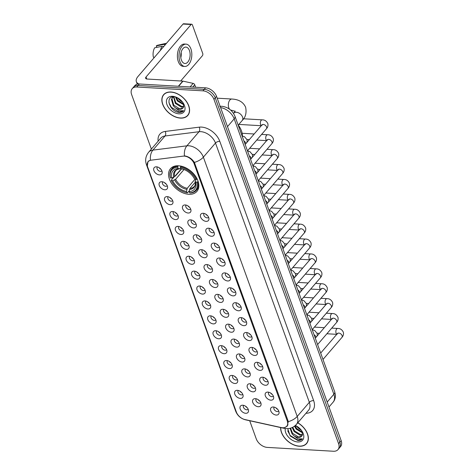 <?xml version="1.0" encoding="UTF-8"?>
<svg xmlns="http://www.w3.org/2000/svg" width="475" height="475" viewBox="0 0 475 475"><rect width="100%" height="100%" fill="white"/><g stroke="black" fill="none" stroke-linecap="round" stroke-linejoin="round"><path stroke-width="0.71" d="M178.535 165.781A17.415 11.424 -139.3 0 0 170.483 168.69A17.415 11.424 -139.3 0 0 172.116 184.217A17.415 11.424 -139.3 0 0 188.854 194.293A17.415 11.424 -139.3 0 0 196.905 191.383A17.415 11.424 -139.3 0 0 195.267 175.857A17.415 11.424 -139.3 0 0 178.535 165.781M164.783 189.786A4.928 3.236 40.7 0 1 159.416 185.844A4.928 3.236 40.7 0 1 161.233 181.729A4.928 3.236 40.7 0 1 161.862 181.717A4.928 3.236 40.7 0 1 167.61 187.209A4.928 3.236 40.7 0 1 164.783 189.786M162.771 181.866A2.957 1.942 -139.3 0 0 162.693 181.943A2.957 1.942 -139.3 0 0 162.973 184.579A2.957 1.942 -139.3 0 0 165.817 186.289A2.957 1.942 -139.3 0 0 167.182 185.796A2.957 1.942 -139.3 0 0 167.248 185.713M170.175 204.683A4.928 3.236 40.7 0 1 164.813 200.741A4.928 3.236 40.7 0 1 166.624 196.632A4.928 3.236 40.7 0 1 167.253 196.614A4.928 3.236 40.7 0 1 173.007 202.112A4.928 3.236 40.7 0 1 170.175 204.683M168.162 196.763A2.957 1.942 -139.3 0 0 168.091 196.846A2.957 1.942 -139.3 0 0 168.364 199.482A2.957 1.942 -139.3 0 0 171.208 201.192A2.957 1.942 -139.3 0 0 172.573 200.699A2.957 1.942 -139.3 0 0 172.645 200.61M175.572 219.587A4.928 3.236 40.7 0 1 170.204 215.644A4.928 3.236 40.7 0 1 172.021 211.529A4.928 3.236 40.7 0 1 172.651 211.518A4.928 3.236 40.7 0 1 178.398 217.016A4.928 3.236 40.7 0 1 175.572 219.587M173.559 211.666A2.957 1.942 -139.3 0 0 173.482 211.743A2.957 1.942 -139.3 0 0 173.761 214.379A2.957 1.942 -139.3 0 0 176.605 216.089A2.957 1.942 -139.3 0 0 177.971 215.597A2.957 1.942 -139.3 0 0 178.036 215.513M180.963 234.484A4.928 3.236 40.7 0 1 175.602 230.541A4.928 3.236 40.7 0 1 177.412 226.433A4.928 3.236 40.7 0 1 178.042 226.421A4.928 3.236 40.7 0 1 183.795 231.913A4.928 3.236 40.7 0 1 180.963 234.484M178.95 226.563A2.957 1.942 -139.3 0 0 178.879 226.646A2.957 1.942 -139.3 0 0 179.152 229.283A2.957 1.942 -139.3 0 0 181.996 230.993A2.957 1.942 -139.3 0 0 183.362 230.5A2.957 1.942 -139.3 0 0 183.433 230.411M186.36 249.387A4.928 3.236 40.7 0 1 180.993 245.444A4.928 3.236 40.7 0 1 182.81 241.336A4.928 3.236 40.7 0 1 183.439 241.318A4.928 3.236 40.7 0 1 189.187 246.816A4.928 3.236 40.7 0 1 186.36 249.387M184.348 241.466A2.957 1.942 -139.3 0 0 184.27 241.543A2.957 1.942 -139.3 0 0 184.549 244.18A2.957 1.942 -139.3 0 0 187.388 245.89A2.957 1.942 -139.3 0 0 188.759 245.397A2.957 1.942 -139.3 0 0 188.824 245.314M191.752 264.29A4.928 3.236 40.7 0 1 186.39 260.348A4.928 3.236 40.7 0 1 188.201 256.233A4.928 3.236 40.7 0 1 188.83 256.221A4.928 3.236 40.7 0 1 194.578 261.713A4.928 3.236 40.7 0 1 191.752 264.29M189.739 256.363A2.957 1.942 -139.3 0 0 189.662 256.447A2.957 1.942 -139.3 0 0 189.941 259.083A2.957 1.942 -139.3 0 0 192.785 260.793A2.957 1.942 -139.3 0 0 194.15 260.3A2.957 1.942 -139.3 0 0 194.216 260.211M197.149 279.187A4.928 3.236 40.7 0 1 191.781 275.245A4.928 3.236 40.7 0 1 193.592 271.136A4.928 3.236 40.7 0 1 194.227 271.118A4.928 3.236 40.7 0 1 199.975 276.616A4.928 3.236 40.7 0 1 197.149 279.187M195.13 271.267A2.957 1.942 -139.3 0 0 195.059 271.344A2.957 1.942 -139.3 0 0 195.338 273.98A2.957 1.942 -139.3 0 0 198.176 275.69A2.957 1.942 -139.3 0 0 199.547 275.197A2.957 1.942 -139.3 0 0 199.613 275.114M202.54 294.09A4.928 3.236 40.7 0 1 197.172 290.148A4.928 3.236 40.7 0 1 198.989 286.033A4.928 3.236 40.7 0 1 199.619 286.021A4.928 3.236 40.7 0 1 205.366 291.513A4.928 3.236 40.7 0 1 202.54 294.09M200.527 286.164A2.957 1.942 -139.3 0 0 200.45 286.247A2.957 1.942 -139.3 0 0 200.729 288.883A2.957 1.942 -139.3 0 0 203.573 290.593A2.957 1.942 -139.3 0 0 204.939 290.1A2.957 1.942 -139.3 0 0 205.004 290.011M207.931 308.988A4.928 3.236 40.7 0 1 202.57 305.045A4.928 3.236 40.7 0 1 204.381 300.936A4.928 3.236 40.7 0 1 205.01 300.918A4.928 3.236 40.7 0 1 210.763 306.417A4.928 3.236 40.7 0 1 207.931 308.988M205.918 301.067A2.957 1.942 -139.3 0 0 205.847 301.144A2.957 1.942 -139.3 0 0 206.126 303.78A2.957 1.942 -139.3 0 0 208.964 305.496A2.957 1.942 -139.3 0 0 210.33 304.997A2.957 1.942 -139.3 0 0 210.401 304.914M213.328 323.891A4.928 3.236 40.7 0 1 207.961 319.948A4.928 3.236 40.7 0 1 209.778 315.833A4.928 3.236 40.7 0 1 210.407 315.822A4.928 3.236 40.7 0 1 216.155 321.314A4.928 3.236 40.7 0 1 213.328 323.891M211.316 315.964A2.957 1.942 -139.3 0 0 211.238 316.047A2.957 1.942 -139.3 0 0 211.518 318.683A2.957 1.942 -139.3 0 0 214.362 320.393A2.957 1.942 -139.3 0 0 215.727 319.901A2.957 1.942 -139.3 0 0 215.792 319.812M218.72 338.788A4.928 3.236 40.7 0 1 213.358 334.845A4.928 3.236 40.7 0 1 215.169 330.737A4.928 3.236 40.7 0 1 215.798 330.719A4.928 3.236 40.7 0 1 221.552 336.217A4.928 3.236 40.7 0 1 218.72 338.788M216.707 330.867A2.957 1.942 -139.3 0 0 216.636 330.944A2.957 1.942 -139.3 0 0 216.909 333.581A2.957 1.942 -139.3 0 0 219.753 335.297A2.957 1.942 -139.3 0 0 221.118 334.798A2.957 1.942 -139.3 0 0 221.19 334.715M224.117 353.691A4.928 3.236 40.7 0 1 218.749 349.748A4.928 3.236 40.7 0 1 220.566 345.634A4.928 3.236 40.7 0 1 221.196 345.622A4.928 3.236 40.7 0 1 226.943 351.114A4.928 3.236 40.7 0 1 224.117 353.691M222.104 345.764A2.957 1.942 -139.3 0 0 222.027 345.848A2.957 1.942 -139.3 0 0 222.306 348.484A2.957 1.942 -139.3 0 0 225.144 350.194A2.957 1.942 -139.3 0 0 226.516 349.701A2.957 1.942 -139.3 0 0 226.581 349.618M229.508 368.588A4.928 3.236 40.7 0 1 224.147 364.646A4.928 3.236 40.7 0 1 225.958 360.537A4.928 3.236 40.7 0 1 226.587 360.519A4.928 3.236 40.7 0 1 232.34 366.017A4.928 3.236 40.7 0 1 229.508 368.588M227.495 360.668A2.957 1.942 -139.3 0 0 227.424 360.745A2.957 1.942 -139.3 0 0 227.697 363.387A2.957 1.942 -139.3 0 0 230.541 365.097A2.957 1.942 -139.3 0 0 231.907 364.604A2.957 1.942 -139.3 0 0 231.978 364.515M234.905 383.491A4.928 3.236 40.7 0 1 229.538 379.549A4.928 3.236 40.7 0 1 231.349 375.434A4.928 3.236 40.7 0 1 231.984 375.422A4.928 3.236 40.7 0 1 237.732 380.914A4.928 3.236 40.7 0 1 234.905 383.491M232.893 375.571A2.957 1.942 -139.3 0 0 232.815 375.648A2.957 1.942 -139.3 0 0 233.094 378.284A2.957 1.942 -139.3 0 0 235.933 379.994A2.957 1.942 -139.3 0 0 237.304 379.501A2.957 1.942 -139.3 0 0 237.369 379.418M240.297 398.388A4.928 3.236 40.7 0 1 234.929 394.446A4.928 3.236 40.7 0 1 236.746 390.337A4.928 3.236 40.7 0 1 237.375 390.319A4.928 3.236 40.7 0 1 243.123 395.817A4.928 3.236 40.7 0 1 240.297 398.388M238.284 390.468A2.957 1.942 -139.3 0 0 238.207 390.545A2.957 1.942 -139.3 0 0 238.486 393.187A2.957 1.942 -139.3 0 0 241.33 394.897A2.957 1.942 -139.3 0 0 242.695 394.404A2.957 1.942 -139.3 0 0 242.761 394.315M245.688 413.292A4.928 3.236 40.7 0 1 240.326 409.349A4.928 3.236 40.7 0 1 242.137 405.234A4.928 3.236 40.7 0 1 242.773 405.223A4.928 3.236 40.7 0 1 248.52 410.715A4.928 3.236 40.7 0 1 245.688 413.292M243.675 405.371A2.957 1.942 -139.3 0 0 243.604 405.448A2.957 1.942 -139.3 0 0 243.883 408.084A2.957 1.942 -139.3 0 0 246.721 409.794A2.957 1.942 -139.3 0 0 248.087 409.302A2.957 1.942 -139.3 0 0 248.158 409.218M159.386 174.883A4.928 3.236 40.7 0 1 154.025 170.941A4.928 3.236 40.7 0 1 155.836 166.832A4.928 3.236 40.7 0 1 156.471 166.814A4.928 3.236 40.7 0 1 162.218 172.312A4.928 3.236 40.7 0 1 159.386 174.883M157.373 166.963A2.957 1.942 -139.3 0 0 157.302 167.04A2.957 1.942 -139.3 0 0 157.581 169.682A2.957 1.942 -139.3 0 0 160.419 171.392A2.957 1.942 -139.3 0 0 161.785 170.899A2.957 1.942 -139.3 0 0 161.856 170.81M188.153 213.026A4.928 3.236 40.7 0 1 182.792 209.083A4.928 3.236 40.7 0 1 184.603 204.968A4.928 3.236 40.7 0 1 185.232 204.957A4.928 3.236 40.7 0 1 190.986 210.449A4.928 3.236 40.7 0 1 188.153 213.026M186.141 205.105A2.957 1.942 -139.3 0 0 186.069 205.182A2.957 1.942 -139.3 0 0 186.342 207.818A2.957 1.942 -139.3 0 0 189.187 209.528A2.957 1.942 -139.3 0 0 190.552 209.036A2.957 1.942 -139.3 0 0 190.623 208.953M193.551 227.923A4.928 3.236 40.7 0 1 188.183 223.98A4.928 3.236 40.7 0 1 189.994 219.872A4.928 3.236 40.7 0 1 190.629 219.854A4.928 3.236 40.7 0 1 196.377 225.352A4.928 3.236 40.7 0 1 193.551 227.923M191.538 220.002A2.957 1.942 -139.3 0 0 191.461 220.085A2.957 1.942 -139.3 0 0 191.74 222.722A2.957 1.942 -139.3 0 0 194.578 224.432A2.957 1.942 -139.3 0 0 195.949 223.939A2.957 1.942 -139.3 0 0 196.015 223.85M198.942 242.826A4.928 3.236 40.7 0 1 193.574 238.883A4.928 3.236 40.7 0 1 195.391 234.775A4.928 3.236 40.7 0 1 196.021 234.757A4.928 3.236 40.7 0 1 201.768 240.255A4.928 3.236 40.7 0 1 198.942 242.826M196.929 234.905A2.957 1.942 -139.3 0 0 196.852 234.982A2.957 1.942 -139.3 0 0 197.131 237.619A2.957 1.942 -139.3 0 0 199.975 239.329A2.957 1.942 -139.3 0 0 201.341 238.836A2.957 1.942 -139.3 0 0 201.406 238.753M204.333 257.729A4.928 3.236 40.7 0 1 198.972 253.781A4.928 3.236 40.7 0 1 200.783 249.672A4.928 3.236 40.7 0 1 201.418 249.66A4.928 3.236 40.7 0 1 207.165 255.152A4.928 3.236 40.7 0 1 204.333 257.729M202.32 249.803A2.957 1.942 -139.3 0 0 202.249 249.886A2.957 1.942 -139.3 0 0 202.528 252.522A2.957 1.942 -139.3 0 0 205.366 254.232A2.957 1.942 -139.3 0 0 206.732 253.739A2.957 1.942 -139.3 0 0 206.803 253.65M209.73 272.626A4.928 3.236 40.7 0 1 204.363 268.684A4.928 3.236 40.7 0 1 206.18 264.575A4.928 3.236 40.7 0 1 206.809 264.557A4.928 3.236 40.7 0 1 212.557 270.055A4.928 3.236 40.7 0 1 209.73 272.626M207.717 264.706A2.957 1.942 -139.3 0 0 207.64 264.783A2.957 1.942 -139.3 0 0 207.919 267.419A2.957 1.942 -139.3 0 0 210.763 269.129A2.957 1.942 -139.3 0 0 212.129 268.636A2.957 1.942 -139.3 0 0 212.194 268.553M215.122 287.529A4.928 3.236 40.7 0 1 209.76 283.587A4.928 3.236 40.7 0 1 211.571 279.472A4.928 3.236 40.7 0 1 212.2 279.46A4.928 3.236 40.7 0 1 217.954 284.952A4.928 3.236 40.7 0 1 215.122 287.529M213.109 279.603A2.957 1.942 -139.3 0 0 213.037 279.686A2.957 1.942 -139.3 0 0 213.317 282.322A2.957 1.942 -139.3 0 0 216.155 284.032A2.957 1.942 -139.3 0 0 217.52 283.539A2.957 1.942 -139.3 0 0 217.592 283.45M220.519 302.427A4.928 3.236 40.7 0 1 215.151 298.484A4.928 3.236 40.7 0 1 216.968 294.375A4.928 3.236 40.7 0 1 217.598 294.358A4.928 3.236 40.7 0 1 223.345 299.856A4.928 3.236 40.7 0 1 220.519 302.427M218.506 294.506A2.957 1.942 -139.3 0 0 218.429 294.583A2.957 1.942 -139.3 0 0 218.708 297.219A2.957 1.942 -139.3 0 0 221.552 298.929A2.957 1.942 -139.3 0 0 222.917 298.437A2.957 1.942 -139.3 0 0 222.983 298.353M225.91 317.33A4.928 3.236 40.7 0 1 220.548 313.387A4.928 3.236 40.7 0 1 222.359 309.272A4.928 3.236 40.7 0 1 222.989 309.261A4.928 3.236 40.7 0 1 228.742 314.753A4.928 3.236 40.7 0 1 225.91 317.33M223.897 309.403A2.957 1.942 -139.3 0 0 223.826 309.486A2.957 1.942 -139.3 0 0 224.099 312.122A2.957 1.942 -139.3 0 0 226.943 313.832A2.957 1.942 -139.3 0 0 228.309 313.34A2.957 1.942 -139.3 0 0 228.38 313.251M231.307 332.227A4.928 3.236 40.7 0 1 225.94 328.284A4.928 3.236 40.7 0 1 227.757 324.176A4.928 3.236 40.7 0 1 228.386 324.158A4.928 3.236 40.7 0 1 234.133 329.656A4.928 3.236 40.7 0 1 231.307 332.227M229.294 324.306A2.957 1.942 -139.3 0 0 229.217 324.383A2.957 1.942 -139.3 0 0 229.496 327.02A2.957 1.942 -139.3 0 0 232.334 328.736A2.957 1.942 -139.3 0 0 233.706 328.237A2.957 1.942 -139.3 0 0 233.771 328.154M236.698 347.13A4.928 3.236 40.7 0 1 231.337 343.188A4.928 3.236 40.7 0 1 233.148 339.073A4.928 3.236 40.7 0 1 233.777 339.061A4.928 3.236 40.7 0 1 239.525 344.553A4.928 3.236 40.7 0 1 236.698 347.13M234.686 339.203A2.957 1.942 -139.3 0 0 234.608 339.287A2.957 1.942 -139.3 0 0 234.888 341.923A2.957 1.942 -139.3 0 0 237.732 343.633A2.957 1.942 -139.3 0 0 239.097 343.14A2.957 1.942 -139.3 0 0 239.168 343.051M242.096 362.027A4.928 3.236 40.7 0 1 236.728 358.085A4.928 3.236 40.7 0 1 238.539 353.976A4.928 3.236 40.7 0 1 239.174 353.958A4.928 3.236 40.7 0 1 244.922 359.456A4.928 3.236 40.7 0 1 242.096 362.027M240.083 354.107A2.957 1.942 -139.3 0 0 240.006 354.184A2.957 1.942 -139.3 0 0 240.285 356.82A2.957 1.942 -139.3 0 0 243.123 358.536A2.957 1.942 -139.3 0 0 244.494 358.037A2.957 1.942 -139.3 0 0 244.56 357.954M247.487 376.93A4.928 3.236 40.7 0 1 242.119 372.988A4.928 3.236 40.7 0 1 243.936 368.873A4.928 3.236 40.7 0 1 244.566 368.861A4.928 3.236 40.7 0 1 250.313 374.353A4.928 3.236 40.7 0 1 247.487 376.93M245.474 369.004A2.957 1.942 -139.3 0 0 245.397 369.087A2.957 1.942 -139.3 0 0 245.676 371.723A2.957 1.942 -139.3 0 0 248.52 373.433A2.957 1.942 -139.3 0 0 249.886 372.94A2.957 1.942 -139.3 0 0 249.951 372.857M252.878 391.827A4.928 3.236 40.7 0 1 247.517 387.885A4.928 3.236 40.7 0 1 249.328 383.776A4.928 3.236 40.7 0 1 249.957 383.758A4.928 3.236 40.7 0 1 255.71 389.257A4.928 3.236 40.7 0 1 252.878 391.827M250.865 383.907A2.957 1.942 -139.3 0 0 250.794 383.984A2.957 1.942 -139.3 0 0 251.073 386.626A2.957 1.942 -139.3 0 0 253.911 388.336A2.957 1.942 -139.3 0 0 255.277 387.843A2.957 1.942 -139.3 0 0 255.348 387.754M258.275 406.731A4.928 3.236 40.7 0 1 252.908 402.788A4.928 3.236 40.7 0 1 254.725 398.673A4.928 3.236 40.7 0 1 255.354 398.662A4.928 3.236 40.7 0 1 261.102 404.154A4.928 3.236 40.7 0 1 258.275 406.731M256.262 398.81A2.957 1.942 -139.3 0 0 256.185 398.887A2.957 1.942 -139.3 0 0 256.464 401.523A2.957 1.942 -139.3 0 0 259.308 403.233A2.957 1.942 -139.3 0 0 260.674 402.741A2.957 1.942 -139.3 0 0 260.739 402.657M206.132 221.362A4.928 3.236 40.7 0 1 200.765 217.419A4.928 3.236 40.7 0 1 202.582 213.311A4.928 3.236 40.7 0 1 203.211 213.293A4.928 3.236 40.7 0 1 208.958 218.791A4.928 3.236 40.7 0 1 206.132 221.362M204.119 213.441A2.957 1.942 -139.3 0 0 204.042 213.524A2.957 1.942 -139.3 0 0 204.321 216.161A2.957 1.942 -139.3 0 0 207.165 217.871A2.957 1.942 -139.3 0 0 208.531 217.378A2.957 1.942 -139.3 0 0 208.596 217.289M211.523 236.265A4.928 3.236 40.7 0 1 206.162 232.322A4.928 3.236 40.7 0 1 207.973 228.208A4.928 3.236 40.7 0 1 208.608 228.196A4.928 3.236 40.7 0 1 214.356 233.694A4.928 3.236 40.7 0 1 211.523 236.265M209.511 228.344A2.957 1.942 -139.3 0 0 209.439 228.422A2.957 1.942 -139.3 0 0 209.718 231.058A2.957 1.942 -139.3 0 0 212.557 232.768A2.957 1.942 -139.3 0 0 213.922 232.275A2.957 1.942 -139.3 0 0 213.993 232.192M216.921 251.162A4.928 3.236 40.7 0 1 211.553 247.22A4.928 3.236 40.7 0 1 213.37 243.111A4.928 3.236 40.7 0 1 213.999 243.099A4.928 3.236 40.7 0 1 219.747 248.591A4.928 3.236 40.7 0 1 216.921 251.162M214.908 243.242A2.957 1.942 -139.3 0 0 214.831 243.325A2.957 1.942 -139.3 0 0 215.11 245.961A2.957 1.942 -139.3 0 0 217.954 247.671A2.957 1.942 -139.3 0 0 219.319 247.178A2.957 1.942 -139.3 0 0 219.385 247.089M222.312 266.065A4.928 3.236 40.7 0 1 216.95 262.123A4.928 3.236 40.7 0 1 218.761 258.014A4.928 3.236 40.7 0 1 219.391 257.996A4.928 3.236 40.7 0 1 225.144 263.494A4.928 3.236 40.7 0 1 222.312 266.065M220.299 258.145A2.957 1.942 -139.3 0 0 220.228 258.222A2.957 1.942 -139.3 0 0 220.507 260.858A2.957 1.942 -139.3 0 0 223.345 262.568A2.957 1.942 -139.3 0 0 224.711 262.075A2.957 1.942 -139.3 0 0 224.782 261.992M227.709 280.968A4.928 3.236 40.7 0 1 222.342 277.026A4.928 3.236 40.7 0 1 224.158 272.911A4.928 3.236 40.7 0 1 224.788 272.899A4.928 3.236 40.7 0 1 230.535 278.392A4.928 3.236 40.7 0 1 227.709 280.968M225.696 273.042A2.957 1.942 -139.3 0 0 225.619 273.125A2.957 1.942 -139.3 0 0 225.898 275.761A2.957 1.942 -139.3 0 0 228.742 277.471A2.957 1.942 -139.3 0 0 230.108 276.978A2.957 1.942 -139.3 0 0 230.173 276.889M233.1 295.866A4.928 3.236 40.7 0 1 227.739 291.923A4.928 3.236 40.7 0 1 229.55 287.814A4.928 3.236 40.7 0 1 230.179 287.797A4.928 3.236 40.7 0 1 235.933 293.295A4.928 3.236 40.7 0 1 233.1 295.866M231.088 287.945A2.957 1.942 -139.3 0 0 231.016 288.022A2.957 1.942 -139.3 0 0 231.289 290.658A2.957 1.942 -139.3 0 0 234.133 292.368A2.957 1.942 -139.3 0 0 235.499 291.876A2.957 1.942 -139.3 0 0 235.57 291.793M238.498 310.769A4.928 3.236 40.7 0 1 233.13 306.826A4.928 3.236 40.7 0 1 234.947 302.712A4.928 3.236 40.7 0 1 235.576 302.7A4.928 3.236 40.7 0 1 241.324 308.192A4.928 3.236 40.7 0 1 238.498 310.769M236.485 302.842A2.957 1.942 -139.3 0 0 236.408 302.925A2.957 1.942 -139.3 0 0 236.687 305.562A2.957 1.942 -139.3 0 0 239.525 307.272A2.957 1.942 -139.3 0 0 240.896 306.779A2.957 1.942 -139.3 0 0 240.962 306.69M243.889 325.666A4.928 3.236 40.7 0 1 238.527 321.723A4.928 3.236 40.7 0 1 240.338 317.615A4.928 3.236 40.7 0 1 240.967 317.597A4.928 3.236 40.7 0 1 246.715 323.095A4.928 3.236 40.7 0 1 243.889 325.666M241.876 317.745A2.957 1.942 -139.3 0 0 241.799 317.822A2.957 1.942 -139.3 0 0 242.078 320.459A2.957 1.942 -139.3 0 0 244.922 322.175A2.957 1.942 -139.3 0 0 246.287 321.676A2.957 1.942 -139.3 0 0 246.353 321.593M249.286 340.569A4.928 3.236 40.7 0 1 243.918 336.627A4.928 3.236 40.7 0 1 245.729 332.512A4.928 3.236 40.7 0 1 246.365 332.5A4.928 3.236 40.7 0 1 252.112 337.992A4.928 3.236 40.7 0 1 249.286 340.569M247.273 332.642A2.957 1.942 -139.3 0 0 247.196 332.726A2.957 1.942 -139.3 0 0 247.475 335.362A2.957 1.942 -139.3 0 0 250.313 337.072A2.957 1.942 -139.3 0 0 251.685 336.579A2.957 1.942 -139.3 0 0 251.75 336.49M254.677 355.466A4.928 3.236 40.7 0 1 249.31 351.524A4.928 3.236 40.7 0 1 251.127 347.415A4.928 3.236 40.7 0 1 251.756 347.397A4.928 3.236 40.7 0 1 257.503 352.895A4.928 3.236 40.7 0 1 254.677 355.466M252.664 347.546A2.957 1.942 -139.3 0 0 252.587 347.623A2.957 1.942 -139.3 0 0 252.866 350.259A2.957 1.942 -139.3 0 0 255.71 351.975A2.957 1.942 -139.3 0 0 257.076 351.476A2.957 1.942 -139.3 0 0 257.141 351.393M260.068 370.369A4.928 3.236 40.7 0 1 254.707 366.427A4.928 3.236 40.7 0 1 256.518 362.312A4.928 3.236 40.7 0 1 257.147 362.3A4.928 3.236 40.7 0 1 262.901 367.793A4.928 3.236 40.7 0 1 260.068 370.369M258.056 362.443A2.957 1.942 -139.3 0 0 257.984 362.526A2.957 1.942 -139.3 0 0 258.263 365.162A2.957 1.942 -139.3 0 0 261.102 366.872A2.957 1.942 -139.3 0 0 262.467 366.379A2.957 1.942 -139.3 0 0 262.538 366.296M265.466 385.267A4.928 3.236 40.7 0 1 260.098 381.324A4.928 3.236 40.7 0 1 261.915 377.215A4.928 3.236 40.7 0 1 262.544 377.197A4.928 3.236 40.7 0 1 268.292 382.696A4.928 3.236 40.7 0 1 265.466 385.267M263.453 377.346A2.957 1.942 -139.3 0 0 263.376 377.423A2.957 1.942 -139.3 0 0 263.655 380.065A2.957 1.942 -139.3 0 0 266.499 381.775A2.957 1.942 -139.3 0 0 267.864 381.282A2.957 1.942 -139.3 0 0 267.93 381.193M270.857 400.17A4.928 3.236 40.7 0 1 265.495 396.227A4.928 3.236 40.7 0 1 267.306 392.113A4.928 3.236 40.7 0 1 267.936 392.101A4.928 3.236 40.7 0 1 273.689 397.593A4.928 3.236 40.7 0 1 270.857 400.17M268.844 392.249A2.957 1.942 -139.3 0 0 268.773 392.326A2.957 1.942 -139.3 0 0 269.046 394.963A2.957 1.942 -139.3 0 0 271.89 396.673A2.957 1.942 -139.3 0 0 273.256 396.18A2.957 1.942 -139.3 0 0 273.327 396.097M276.254 415.067A4.928 3.236 40.7 0 1 270.887 411.124A4.928 3.236 40.7 0 1 272.703 407.016A4.928 3.236 40.7 0 1 273.333 406.998A4.928 3.236 40.7 0 1 279.08 412.496A4.928 3.236 40.7 0 1 276.254 415.067M274.241 407.146A2.957 1.942 -139.3 0 0 274.164 407.223A2.957 1.942 -139.3 0 0 274.443 409.866A2.957 1.942 -139.3 0 0 277.281 411.576A2.957 1.942 -139.3 0 0 278.653 411.083A2.957 1.942 -139.3 0 0 278.718 410.994M166.203 184.062A2.957 1.942 40.7 0 1 164.558 182.649M171.594 198.966A2.957 1.942 40.7 0 1 169.949 197.553M176.985 213.863A2.957 1.942 40.7 0 1 175.346 212.456M182.382 228.766A2.957 1.942 40.7 0 1 180.737 227.353M187.773 243.663A2.957 1.942 40.7 0 1 186.129 242.256M193.171 258.566A2.957 1.942 40.7 0 1 191.526 257.153M198.562 273.463A2.957 1.942 40.7 0 1 196.917 272.056M203.959 288.367A2.957 1.942 40.7 0 1 202.314 286.953M209.35 303.27A2.957 1.942 40.7 0 1 207.706 301.857M214.742 318.167A2.957 1.942 40.7 0 1 213.103 316.754M220.139 333.07A2.957 1.942 40.7 0 1 218.494 331.657M225.53 347.967A2.957 1.942 40.7 0 1 223.891 346.554M230.927 362.87A2.957 1.942 40.7 0 1 229.283 361.457M236.318 377.767A2.957 1.942 40.7 0 1 234.674 376.354M241.716 392.671A2.957 1.942 40.7 0 1 240.071 391.258M247.107 407.568A2.957 1.942 40.7 0 1 245.462 406.155M160.805 169.165A2.957 1.942 40.7 0 1 159.161 167.752M189.572 207.302A2.957 1.942 40.7 0 1 187.928 205.895M194.964 222.205A2.957 1.942 40.7 0 1 193.319 220.792M200.361 237.102A2.957 1.942 40.7 0 1 198.716 235.695M205.752 252.005A2.957 1.942 40.7 0 1 204.107 250.592M211.149 266.902A2.957 1.942 40.7 0 1 209.505 265.495M216.541 281.806A2.957 1.942 40.7 0 1 214.896 280.392M221.932 296.709A2.957 1.942 40.7 0 1 220.293 295.296M227.329 311.606A2.957 1.942 40.7 0 1 225.684 310.193M232.72 326.509A2.957 1.942 40.7 0 1 231.076 325.096M238.118 341.406A2.957 1.942 40.7 0 1 236.473 339.993M243.509 356.309A2.957 1.942 40.7 0 1 241.864 354.896M248.906 371.207A2.957 1.942 40.7 0 1 247.261 369.793M254.297 386.11A2.957 1.942 40.7 0 1 252.652 384.697M259.694 401.007A2.957 1.942 40.7 0 1 258.05 399.594M207.551 215.644A2.957 1.942 40.7 0 1 205.907 214.231M212.942 230.541A2.957 1.942 40.7 0 1 211.298 229.134M218.34 245.444A2.957 1.942 40.7 0 1 216.695 244.031M223.731 260.342A2.957 1.942 40.7 0 1 222.086 258.934M229.122 275.245A2.957 1.942 40.7 0 1 227.483 273.832M234.519 290.148A2.957 1.942 40.7 0 1 232.875 288.735M239.911 305.045A2.957 1.942 40.7 0 1 238.266 303.632M245.308 319.948A2.957 1.942 40.7 0 1 243.663 318.535M250.699 334.845A2.957 1.942 40.7 0 1 249.054 333.432M256.096 349.748A2.957 1.942 40.7 0 1 254.452 348.335M261.488 364.646A2.957 1.942 40.7 0 1 259.843 363.233M266.879 379.549A2.957 1.942 40.7 0 1 265.24 378.136M272.276 394.446A2.957 1.942 40.7 0 1 270.631 393.033M277.667 409.349A2.957 1.942 40.7 0 1 276.028 407.936M183.053 156.15A8.871 5.819 40.7 0 1 184.276 156.115A8.871 5.819 40.7 0 1 194.168 163.798L287.244 420.921A8.871 5.819 40.7 0 1 286.71 426.283A8.871 5.819 40.7 0 1 281.313 427.577L244.963 419.567A8.871 5.819 40.7 0 1 236.372 412.068L147.654 166.986A8.871 5.819 40.7 0 1 148.188 161.631A8.871 5.819 40.7 0 1 151.068 160.182L183.053 156.15M170.994 92.013A15.936 10.456 -139.3 0 0 163.626 94.673A15.936 10.456 -139.3 0 0 165.122 108.882A15.936 10.456 -139.3 0 0 180.435 118.103A15.936 10.456 -139.3 0 0 187.803 115.443A15.936 10.456 -139.3 0 0 186.307 101.234A15.936 10.456 -139.3 0 0 170.994 92.013M164.326 93.967A15.936 10.456 -139.3 0 0 164.065 94.412M280.63 427.553A15.936 10.456 -139.3 0 0 299.22 446.233A15.936 10.456 -139.3 0 0 306.583 443.573A15.936 10.456 -139.3 0 0 297.813 422.762M147.363 166.007L147.339 165.929A11.501 5.658 -19.9 0 1 146.442 164.653C144.923 160.2 145.653 156.067 148.627 152.255A13.146 8.621 40.7 0 1 152.897 150.118L186.895 145.825A11.501 7.463 82.8 0 0 184.454 155.901L185.511 156.032C189.187 156.928 192.143 159.054 194.382 162.414L287.963 420.583L288.242 421.687L287.215 426.188L284.638 427.565M132.228 88.641L134.811 85.631A9.856 6.466 -139.3 0 1 139.365 83.986L205.55 87.833A9.856 6.466 -139.3 0 1 216.541 96.372L341.163 440.64A9.856 6.466 -139.3 0 1 340.569 446.595L339.281 448.097A9.856 6.466 -139.3 0 0 339.868 442.148L215.246 97.88A9.856 6.466 -139.3 0 0 204.256 89.342L138.077 85.488A9.856 6.466 -139.3 0 0 133.517 87.133A9.856 6.466 -139.3 0 1 138.077 85.488L204.256 89.342A9.856 6.466 -139.3 0 1 215.246 97.88L339.868 442.148A9.856 6.466 -139.3 0 1 339.281 448.097L337.986 449.605A9.856 6.466 -139.3 0 0 338.58 443.65L213.958 99.382A9.856 6.466 -139.3 0 0 202.962 90.844L136.782 86.996A9.856 6.466 -139.3 0 0 132.228 88.641A9.856 6.466 -139.3 0 0 131.634 94.59L151.359 149.079M147.339 165.929L147.998 161.559L150.45 160.146A11.501 7.463 82.8 0 1 152.897 150.118L165.015 136.004A13.146 8.621 -139.3 0 0 160.746 138.148L148.627 152.255M249.696 420.737L256.257 438.858A9.856 6.466 -139.3 0 0 267.247 447.397L333.426 451.25A9.856 6.466 -139.3 0 0 337.986 449.605M306.779 443.098A15.936 10.456 -139.3 0 0 307.177 442.771M187.993 114.968A15.936 10.456 -139.3 0 0 188.397 114.641M180.387 117.966A15.77 10.349 -139.3 0 0 187.678 115.336A15.77 10.349 -139.3 0 0 186.194 101.27A15.77 10.349 -139.3 0 0 171.042 92.144A15.77 10.349 -139.3 0 0 163.75 94.78A15.77 10.349 -139.3 0 0 165.235 108.84A15.77 10.349 -139.3 0 0 180.387 117.966M177.608 97.856A10.711 7.03 -139.3 0 0 182.542 102.095M182.709 102.321L177.49 97.892M183.783 104.779L177.383 101.003L175.471 97.013M183.635 104.108L177.893 100.403L176.172 97.185M183.647 106.845L181.355 107.13L175.328 103.39L173.488 96.853M183.772 106.4L181.866 106.537L175.839 102.79L173.874 96.841M174.373 96.858C164.51 95.897 169.563 111.34 178.63 112.355L179.087 112.397C181.076 112.492 182.584 111.928 183.623 110.711L179.312 110.794L175.109 107.605A7.428 4.875 -139.3 0 0 179.532 109.256A7.428 4.875 -139.3 0 0 182.964 108.015A7.428 4.875 -139.3 0 0 183.368 107.427L183.588 103.954M175.109 107.605L173.274 105.777L171.416 99.299L173.215 96.876M182.988 107.985L179.811 108.923L173.791 105.183L171.932 98.705L172.532 97.399M172.538 96.288A10.711 7.03 -139.3 0 0 166.945 104.548A10.711 7.03 -139.3 0 0 178.891 113.822A10.711 7.03 -139.3 0 0 183.712 103.871A10.711 7.03 -139.3 0 0 175.679 96.971A10.711 7.03 -139.3 0 0 172.538 96.288M168.922 102.695L171.368 107.356L179.33 112.118L183.623 110.711M195.641 87.258L194.738 84.77L192.743 87.091M138.866 83.968A13.146 6.466 160.1 0 1 136.355 81.629A13.146 6.466 160.1 0 1 137.958 76.528L183.041 24.047A1.645 0.938 -86.7 0 1 183.623 23.75L191.692 24.219A1.645 0.938 93.3 0 0 191.11 24.516L146.027 76.998A3.283 1.615 -19.9 0 0 145.629 78.274A3.283 1.615 -19.9 0 0 147.102 79.034L182.762 81.112A1.645 1.081 40.7 0 1 183.006 81.142L193.147 83.38A1.645 1.081 40.7 0 1 194.738 84.77M180.69 80.987L202.403 55.712A1.645 0.938 93.3 0 0 202.724 53.432L192.405 24.92A1.645 0.938 93.3 0 0 191.692 24.219M189.454 50.593A8.217 4.702 93.3 0 0 185.891 47.096A8.217 4.702 93.3 0 0 181.426 51.383A8.217 4.702 93.3 0 0 181.373 59.998A8.217 4.702 93.3 0 0 184.935 63.496A8.217 4.702 93.3 0 0 189.394 59.209A8.217 4.702 93.3 0 0 189.454 50.593M186.063 44.139L184.448 44.05A11.174 6.395 93.3 0 0 178.38 49.881A11.174 6.395 93.3 0 0 178.303 61.596A11.174 6.395 93.3 0 0 183.148 66.352L184.763 66.447A11.174 6.395 93.3 0 0 190.831 60.616A11.174 6.395 93.3 0 0 190.908 48.901A11.174 6.395 93.3 0 0 186.063 44.139A11.174 6.395 93.3 0 0 179.995 49.976A11.174 6.395 93.3 0 0 179.918 61.691A11.174 6.395 93.3 0 0 184.763 66.447M154.369 57.416L153.36 57.154A8.544 4.887 93.3 0 1 154.678 47.779L162.058 46.336L163.804 46.437M162.058 46.336A10.842 6.205 93.3 0 0 160.354 50.457M166.47 43.338A10.842 6.205 93.3 0 0 165.656 43.427A10.842 6.205 93.3 0 0 163.673 44.454L156.293 45.897L156.821 47.358M165.419 44.555L163.673 44.454M165.656 43.427L157.664 45.238A8.544 4.887 93.3 0 0 156.293 45.897M180.821 57.695A8.217 4.702 93.3 0 0 181.129 52.381M280.772 427.589A15.77 10.349 -139.3 0 0 299.167 446.096A15.77 10.349 -139.3 0 0 306.458 443.466A15.77 10.349 -139.3 0 0 297.742 422.845M296.388 425.986A10.711 7.03 -139.3 0 0 301.328 430.225M301.494 430.451L296.269 426.027M302.569 432.909L296.163 429.133L294.518 426.164M302.415 432.238L296.673 428.533L295.082 425.713M302.427 434.975L300.135 435.266L294.108 431.52L292.202 427.542M302.557 434.53L300.645 434.667L294.625 430.92L292.784 427.257M287.731 428.634L290.201 436.003L297.873 440.527C299.856 440.622 301.37 440.058 302.403 438.841L298.098 438.924L293.894 435.735A7.428 4.875 -139.3 0 0 298.312 437.386A7.428 4.875 -139.3 0 0 301.744 436.145A7.428 4.875 -139.3 0 0 302.147 435.557L302.367 432.09M293.894 435.735L292.06 433.907L290.053 428.284M301.767 436.115L298.597 437.053L292.57 433.313L290.552 428.153M285.279 428.533A10.711 7.03 -139.3 0 0 297.671 441.958A10.711 7.03 -139.3 0 0 302.492 432.001A10.711 7.03 -139.3 0 0 295.355 425.469M302.349 438.912L298.11 440.248L290.148 435.486L287.702 430.825M189.317 190.707L187.477 192.856L186.954 192.69A15.639 10.26 -139.3 0 1 183.748 191.841A15.639 10.26 -139.3 0 1 172.015 181.765A15.639 10.26 -139.3 0 1 171.445 180.643L172.692 180.714A14.131 9.268 -139.3 0 0 186.509 191.449L187.221 188.302L194.893 179.372M184.015 169.516L175.619 179.289L172.692 180.714M177.739 167.23L177.864 166.309A16.298 10.693 -139.3 0 0 171.653 169.041A16.298 10.693 -139.3 0 0 170.252 177.543L170.472 177.953A15.639 10.26 -139.3 0 1 177.739 167.23L178.19 168.471A14.131 9.268 -139.3 0 0 171.718 178.024L174.646 176.599L181.361 168.785M180.631 167.942L179.366 168.851L178.19 168.471M242.375 136.747A18.074 11.857 -139.3 0 0 238.064 124.83M174.687 176.207L175.513 175.94L181.598 168.857M190.166 193.01A16.298 10.693 -139.3 0 0 196.377 190.279A16.298 10.693 -139.3 0 0 197.778 181.777L196.917 182.121A15.639 10.26 -139.3 0 1 189.65 192.85L190.166 193.01M198.128 181.373L197.778 181.777M171.445 180.643L171.226 180.233A16.298 10.693 -139.3 0 0 171.849 181.462L172.015 181.765M183.748 191.841L184.068 191.959A16.298 10.693 -139.3 0 0 187.477 192.856M171.226 180.233L173.868 177.163M177.864 166.309L178.327 165.775M189.65 192.85L189.198 191.603A14.131 9.268 -139.3 0 0 195.67 182.05L196.917 182.121M186.509 191.449L186.954 192.69M171.718 178.024L170.472 177.953M195.67 182.05L195.136 181.028C195.498 183.967 195.189 185.773 194.222 186.443A12.16 7.974 -139.3 0 1 189.911 188.456L189.198 191.603M189.483 189.519A12.641 8.295 -139.3 0 0 195.172 181.129L196.347 179.271M180.084 168.583L179.366 168.851A12.641 8.295 -139.3 0 0 173.678 177.24M180.874 166.096L180.429 167.384A15.639 10.26 -139.3 0 1 195.943 179.431L196.804 179.087A16.298 10.693 -139.3 0 0 180.559 166.47M195.943 179.431L194.697 179.36A14.131 9.268 -139.3 0 0 194.239 178.475A14.131 9.268 -139.3 0 0 183.647 169.373A14.131 9.268 -139.3 0 0 180.88 168.631L180.429 167.384M193.859 177.787L194.697 179.36M180.88 168.631L184.383 169.646M195.326 182.157L189.911 188.456M179.93 99.423A5.587 3.194 93.3 0 0 179.746 100.13M287.244 420.921L287.838 420.233M194.168 163.798L194.75 163.121M313.642 400.597A3.283 1.615 -19.9 0 0 309.338 402.325L215.484 143.046A13.146 8.621 -139.3 0 0 200.824 131.664A13.146 8.621 -139.3 0 0 199.019 131.718L165.015 136.004A3.283 2.132 -97.2 0 0 165.205 131.45L199.209 127.157A16.429 10.777 40.7 0 1 219.788 141.324L313.642 400.597A16.429 10.777 40.7 0 1 305.947 413.286M308.548 410.263A13.146 8.621 -139.3 0 0 309.338 402.325L297.219 416.433A13.146 8.621 40.7 0 1 296.43 424.371L308.548 410.263M199.209 127.157A3.283 2.132 -97.2 0 1 199.019 131.718L186.895 145.825A13.146 8.621 40.7 0 1 188.706 145.772A13.146 8.621 40.7 0 1 203.359 157.154A11.501 5.658 160.1 0 1 194.382 162.414M288.242 421.687A11.501 5.658 -19.9 0 0 297.219 416.433L203.359 157.154L215.484 143.046A3.283 1.615 -19.9 0 1 219.788 141.324M236.467 412.312A11.501 5.658 160.1 0 1 235.659 411.124L146.442 164.653M244.827 419.538A11.501 5.498 102.4 0 0 245.593 419.835C240.807 418.623 237.5 415.72 235.659 411.124M283.058 427.773A11.501 5.498 102.4 0 0 284.228 428.349L245.593 419.835M158.151 141.17A16.429 10.777 40.7 0 1 165.205 131.45M338.58 443.65L341.163 440.64M213.958 99.382L216.541 96.372M202.962 90.844L205.55 87.833M136.782 86.996L139.365 83.986M327.192 402.052L333.878 394.268A6.573 3.236 -19.9 0 0 334.679 391.721L335.356 394.678C335.605 395.396 335.427 399.695 333.088 402.206A13.146 8.621 -139.3 0 0 333.878 394.268L234.181 118.857A13.146 8.621 -139.3 0 0 220.602 107.582M227.495 126.635L234.181 118.857A6.573 3.236 -19.9 0 0 234.977 116.304L334.679 391.721M146.751 78.998L146.027 76.998M178.345 86.254L182.762 81.112M191.11 24.516L183.041 24.047M183.006 81.142L178.606 86.266M190.095 86.937L193.147 83.38M235.131 111.085L233.753 113.192A5.587 3.663 40.7 0 1 236.336 112.26A5.587 3.663 40.7 0 1 242.565 117.099A5.587 3.663 40.7 0 1 242.226 120.472L238.26 125.085M229.556 109.214A5.587 3.194 -86.7 0 1 228.796 107.807A5.587 3.194 -86.7 0 1 228.831 101.947A5.587 3.194 -86.7 0 1 231.865 99.032L217.194 98.177M235.226 111.263L231.218 110.182A5.587 3.194 -86.7 0 1 230.571 110.028M175.619 179.289A12.16 7.974 -139.3 0 0 187.221 188.302M179.58 168.874C177.567 169.183 176.302 169.759 175.774 170.596A12.16 7.974 -139.3 0 0 174.646 176.599M174.652 179.93A12.641 8.295 -139.3 0 0 186.794 189.365M194.198 178.44A12.641 8.295 -139.3 0 0 194.043 178.125M184.027 169.522A12.641 8.295 -139.3 0 0 182.056 169.005M245.171 144.465L261.933 124.961A2.957 1.942 40.7 0 1 263.298 124.462A2.957 1.942 40.7 0 1 266.647 127.175A2.957 1.942 40.7 0 1 266.416 128.814L247.481 150.854M261.375 125.608A2.957 1.692 -86.7 0 1 260.573 124.503A2.957 1.692 -86.7 0 1 260.52 124.349A2.957 1.692 -86.7 0 1 260.621 121.321A2.957 1.692 -86.7 0 1 262.2 119.854C264.652 119.753 266.54 121.018 267.853 123.643C268.262 125.554 267.787 127.276 266.416 128.814M250.568 159.368L267.324 139.858A2.957 1.942 40.7 0 1 268.69 139.365A2.957 1.942 40.7 0 1 272.038 142.078A2.957 1.942 40.7 0 1 271.813 143.711L252.878 165.751M266.766 140.505A2.957 1.692 -86.7 0 1 265.964 139.401A2.957 1.692 -86.7 0 1 265.911 139.246A2.957 1.692 -86.7 0 1 266.012 136.218A2.957 1.692 -86.7 0 1 267.591 134.757C270.049 134.657 271.932 135.915 273.25 138.54C273.659 140.452 273.178 142.179 271.813 143.711M255.96 174.266L272.721 154.761A2.957 1.942 40.7 0 1 274.087 154.262A2.957 1.942 40.7 0 1 277.436 156.976A2.957 1.942 40.7 0 1 277.204 158.614L258.269 180.654M272.163 155.408A2.957 1.692 -86.7 0 1 271.362 154.304A2.957 1.692 -86.7 0 1 271.308 154.149A2.957 1.692 -86.7 0 1 271.409 151.121A2.957 1.692 -86.7 0 1 272.983 149.661C275.441 149.554 277.329 150.818 278.641 153.443C279.051 155.355 278.57 157.077 277.204 158.614M261.351 189.169L278.113 169.658A2.957 1.942 40.7 0 1 279.478 169.165A2.957 1.942 40.7 0 1 282.827 171.879A2.957 1.942 40.7 0 1 282.601 173.512L263.667 195.552M277.554 170.311A2.957 1.692 -86.7 0 1 276.753 169.201A2.957 1.692 -86.7 0 1 276.699 169.047A2.957 1.692 -86.7 0 1 276.8 166.024A2.957 1.692 -86.7 0 1 278.38 164.558C280.838 164.457 282.72 165.716 284.038 168.34C284.448 170.252 283.967 171.98 282.601 173.512M266.748 204.066L283.504 184.561A2.957 1.942 40.7 0 1 284.875 184.068A2.957 1.942 40.7 0 1 288.224 186.776A2.957 1.942 40.7 0 1 287.993 188.415L269.058 210.455M282.946 185.208A2.957 1.692 -86.7 0 1 282.144 184.104A2.957 1.692 -86.7 0 1 282.097 183.95A2.957 1.692 -86.7 0 1 282.197 180.922A2.957 1.692 -86.7 0 1 283.771 179.461C286.229 179.36 288.117 180.619 289.429 183.243C289.839 185.155 289.358 186.877 287.993 188.415M272.139 218.969L288.901 199.458A2.957 1.942 40.7 0 1 290.267 198.966A2.957 1.942 40.7 0 1 293.615 201.679A2.957 1.942 40.7 0 1 293.39 203.312L274.455 225.352M288.343 200.112A2.957 1.692 -86.7 0 1 287.541 199.001A2.957 1.692 -86.7 0 1 287.488 198.847A2.957 1.692 -86.7 0 1 287.589 195.825A2.957 1.692 -86.7 0 1 289.168 194.358C291.626 194.257 293.508 195.522 294.821 198.14C295.23 200.052 294.755 201.78 293.39 203.312M277.537 233.866L294.292 214.362A2.957 1.942 40.7 0 1 295.664 213.869A2.957 1.942 40.7 0 1 299.007 216.582A2.957 1.942 40.7 0 1 298.781 218.215L279.846 240.255M293.734 215.009A2.957 1.692 -86.7 0 1 292.933 213.904A2.957 1.692 -86.7 0 1 292.885 213.75A2.957 1.692 -86.7 0 1 292.986 210.722A2.957 1.692 -86.7 0 1 294.559 209.261C297.017 209.16 298.906 210.419 300.218 213.043C300.627 214.955 300.147 216.677 298.781 218.215M282.928 248.769L299.689 229.259A2.957 1.942 40.7 0 1 301.055 228.766A2.957 1.942 40.7 0 1 304.404 231.479A2.957 1.942 40.7 0 1 304.172 233.112L285.243 255.152M299.131 229.912A2.957 1.692 -86.7 0 1 298.33 228.808A2.957 1.692 -86.7 0 1 298.276 228.647A2.957 1.692 -86.7 0 1 298.377 225.625A2.957 1.692 -86.7 0 1 299.957 224.158C302.409 224.058 304.297 225.322 305.609 227.941C306.019 229.858 305.544 231.58 304.172 233.112M288.325 263.667L305.081 244.162A2.957 1.942 40.7 0 1 306.446 243.669A2.957 1.942 40.7 0 1 309.795 246.382A2.957 1.942 40.7 0 1 309.569 248.015L290.635 270.055M304.522 244.809A2.957 1.692 -86.7 0 1 303.721 243.705A2.957 1.692 -86.7 0 1 303.668 243.55A2.957 1.692 -86.7 0 1 303.774 240.522A2.957 1.692 -86.7 0 1 305.348 239.062C307.806 238.961 309.688 240.219 311.006 242.844C311.416 244.756 310.935 246.477 309.569 248.015M293.716 278.57L310.478 259.059A2.957 1.942 40.7 0 1 311.843 258.566A2.957 1.942 40.7 0 1 315.192 261.28A2.957 1.942 40.7 0 1 314.961 262.913L296.026 284.952M309.92 259.712A2.957 1.692 -86.7 0 1 309.118 258.608A2.957 1.692 -86.7 0 1 309.065 258.447A2.957 1.692 -86.7 0 1 309.166 255.425A2.957 1.692 -86.7 0 1 310.739 253.959C313.197 253.858 315.085 255.123 316.397 257.747C316.807 259.659 316.332 261.381 314.961 262.913M299.113 293.473L315.869 273.962A2.957 1.942 40.7 0 1 317.235 273.469A2.957 1.942 40.7 0 1 320.583 276.183A2.957 1.942 40.7 0 1 320.358 277.816L301.423 299.856M315.311 274.609A2.957 1.692 -86.7 0 1 314.509 273.505A2.957 1.692 -86.7 0 1 314.456 273.351A2.957 1.692 -86.7 0 1 314.557 270.322A2.957 1.692 -86.7 0 1 316.136 268.862C318.594 268.761 320.477 270.02 321.795 272.644C322.204 274.556 321.723 276.278 320.358 277.816M304.505 308.37L321.266 288.859A2.957 1.942 40.7 0 1 322.632 288.367A2.957 1.942 40.7 0 1 325.981 291.08A2.957 1.942 40.7 0 1 325.749 292.713L306.814 314.759M320.708 289.512A2.957 1.692 -86.7 0 1 319.901 288.408A2.957 1.692 -86.7 0 1 319.853 288.254A2.957 1.692 -86.7 0 1 319.954 285.226A2.957 1.692 -86.7 0 1 321.527 283.759C323.986 283.658 325.874 284.923 327.186 287.547C327.596 289.459 327.115 291.181 325.749 292.713M309.896 323.273L326.657 303.762A2.957 1.942 40.7 0 1 328.023 303.27A2.957 1.942 40.7 0 1 331.372 305.983A2.957 1.942 40.7 0 1 331.146 307.616L312.212 329.656M326.099 304.41A2.957 1.692 -86.7 0 1 325.298 303.305A2.957 1.692 -86.7 0 1 325.244 303.151A2.957 1.692 -86.7 0 1 325.345 300.123A2.957 1.692 -86.7 0 1 326.925 298.662C329.383 298.561 331.265 299.82 332.583 302.444C332.993 304.356 332.512 306.078 331.146 307.616M315.293 338.17L332.049 318.66A2.957 1.942 40.7 0 1 333.42 318.167A2.957 1.942 40.7 0 1 336.763 320.88A2.957 1.942 40.7 0 1 336.537 322.519L317.603 344.559M331.491 319.313A2.957 1.692 -86.7 0 1 330.689 318.208A2.957 1.692 -86.7 0 1 330.642 318.054A2.957 1.692 -86.7 0 1 330.742 315.026A2.957 1.692 -86.7 0 1 332.316 313.559C334.774 313.458 336.662 314.723 337.974 317.348C338.384 319.259 337.903 320.981 336.537 322.519M320.684 353.073L337.446 333.563A2.957 1.942 40.7 0 1 338.812 333.07A2.957 1.942 40.7 0 1 342.16 335.783A2.957 1.942 40.7 0 1 341.929 337.416L323 359.456M336.888 334.21A2.957 1.692 -86.7 0 1 336.086 333.106A2.957 1.692 -86.7 0 1 336.033 332.951A2.957 1.692 -86.7 0 1 336.134 329.923A2.957 1.692 -86.7 0 1 337.713 328.463C340.165 328.362 342.053 329.62 343.366 332.245C343.775 334.157 343.3 335.884 341.929 337.416M243.924 141.028A2.957 1.942 40.7 0 1 245.854 143.296A2.957 1.942 40.7 0 1 245.925 143.593M249.322 155.925A2.957 1.942 40.7 0 1 251.245 158.193A2.957 1.942 40.7 0 1 251.317 158.49M254.713 170.828A2.957 1.942 40.7 0 1 256.642 173.096A2.957 1.942 40.7 0 1 256.714 173.393M260.11 185.725A2.957 1.942 40.7 0 1 262.034 187.993A2.957 1.942 40.7 0 1 262.105 188.29M265.501 200.628A2.957 1.942 40.7 0 1 267.431 202.896A2.957 1.942 40.7 0 1 267.496 203.193M270.898 215.531A2.957 1.942 40.7 0 1 272.822 217.793A2.957 1.942 40.7 0 1 272.893 218.096M276.29 230.428A2.957 1.942 40.7 0 1 278.213 232.697A2.957 1.942 40.7 0 1 278.285 232.993M281.687 245.332A2.957 1.942 40.7 0 1 283.611 247.6A2.957 1.942 40.7 0 1 283.682 247.897M287.078 260.229A2.957 1.942 40.7 0 1 289.002 262.497A2.957 1.942 40.7 0 1 289.073 262.794M292.469 275.132A2.957 1.942 40.7 0 1 294.399 277.4A2.957 1.942 40.7 0 1 294.47 277.697M297.867 290.029A2.957 1.942 40.7 0 1 299.79 292.297A2.957 1.942 40.7 0 1 299.862 292.594M303.258 304.932A2.957 1.942 40.7 0 1 305.188 307.2A2.957 1.942 40.7 0 1 305.259 307.497M308.655 319.829A2.957 1.942 40.7 0 1 310.579 322.098A2.957 1.942 40.7 0 1 310.65 322.394M314.046 334.733A2.957 1.942 40.7 0 1 315.97 337.001A2.957 1.942 40.7 0 1 316.041 337.298M148.188 161.631L148.918 160.776M286.71 426.283L288.022 424.757M284.228 428.349L286.277 428.634C290.284 428.812 293.669 427.387 296.43 424.371M219.741 106.358L221.855 106.287C228.077 107.101 232.453 110.443 234.977 116.304M333.088 402.206L328.979 406.986M188.652 114.196L187.678 115.336M164.724 93.64L163.75 94.78M137.275 84.164L136.355 81.629M307.438 442.326L306.458 443.466M242.226 120.472C245.587 117.272 246.727 112.872 245.634 107.285C243.348 102.137 238.759 99.382 231.865 99.032M231.218 110.182L230.719 110.153M198.681 187.601L196.377 190.279M173.951 166.363L171.653 169.041M179.336 99.756L179.687 99.228M261.268 125.727L238.836 124.42M261.933 124.961L262.147 124.646L262.164 125.246M262.2 119.854L243.544 118.774M266.665 140.63L256.761 140.054M249.333 139.62L246.976 139.484M267.324 139.858L267.544 139.549L267.556 140.149M267.591 134.757L261.606 134.407M254.184 133.98L242.149 133.279M272.056 155.527L262.152 154.951M254.731 154.518L252.368 154.381M272.721 154.761L272.935 154.446L272.953 155.046M272.983 149.661L267.003 149.31M259.576 148.877L249.672 148.301M277.453 170.43L267.55 169.854M260.122 169.421L257.765 169.284M278.113 169.658L278.332 169.349L278.344 169.949M278.38 164.558L272.395 164.208M264.973 163.78L255.069 163.204M282.845 185.327L272.941 184.751M265.519 184.324L263.156 184.181M283.504 184.561L283.723 184.247L283.735 184.846M283.771 179.461L277.792 179.111M270.364 178.677L260.46 178.101M288.236 200.23L278.338 199.654M270.91 199.221L268.547 199.084M288.901 199.458L289.121 199.15L289.132 199.749M289.168 194.358L283.183 194.014M275.755 193.58L265.858 193.004M293.633 215.127L283.729 214.552M276.308 214.124L273.944 213.982M294.292 214.362L294.512 214.047L294.524 214.652M294.559 209.261L288.58 208.911M281.152 208.477L271.249 207.902M299.024 230.031L289.127 229.455M281.699 229.021L279.336 228.885M299.689 229.259L299.903 228.95L299.921 229.55M299.957 224.158L293.972 223.814M286.544 223.381L276.646 222.805M304.422 244.928L294.518 244.352M287.09 243.924L284.733 243.788M305.081 244.162L305.3 243.847L305.312 244.453M305.348 239.062L299.363 238.711M291.941 238.278L282.037 237.702M309.813 259.831L299.915 259.255M292.487 258.822L290.124 258.685M310.478 259.059L310.692 258.75L310.709 259.35M310.739 253.959L304.76 253.614M297.332 253.181L287.434 252.605M315.21 274.734L305.306 274.158M297.878 273.725L295.521 273.588M315.869 273.962L316.089 273.647L316.101 274.253M316.136 268.862L310.151 268.512M302.729 268.078L292.826 267.502M320.601 289.631L310.697 289.055M303.276 288.622L300.913 288.485M321.266 288.859L321.48 288.551L321.492 289.15M321.527 283.759L315.548 283.415M308.121 282.981L298.217 282.405M325.998 304.534L316.095 303.958M308.667 303.525L306.304 303.388M326.657 303.762L326.877 303.448L326.889 304.053M326.925 298.662L320.94 298.312M313.518 297.878L303.614 297.303M331.39 319.432L321.486 318.856M314.064 318.422L311.701 318.286M332.049 318.66L332.268 318.351L332.28 318.951M332.316 313.559L326.337 313.215M318.909 312.782L309.005 312.206M336.781 334.335L326.883 333.759M319.455 333.325L317.092 333.189M337.446 333.563L337.666 333.248L337.678 333.854M337.713 328.463L331.728 328.112M324.3 327.685L314.402 327.109M242.41 136.088L244.572 136.788L247.059 139.757L247.077 142.245M247.517 150.943L249.963 151.685L252.457 154.66L252.474 157.148M252.908 165.84L255.354 166.588L257.848 169.557L257.866 172.045M258.305 180.743L260.751 181.492L263.245 184.46L263.263 186.948M263.696 195.647L266.142 196.389L268.636 199.357L268.654 201.845M269.093 210.544L271.54 211.292L274.033 214.261L274.051 216.748M274.485 225.447L276.931 226.189L279.425 229.158L279.442 231.646M279.882 240.344L282.328 241.092L284.816 244.061L284.84 246.549M285.273 255.247L287.719 255.989L290.213 258.958L290.231 261.446M290.67 270.144L293.111 270.892L295.604 273.861L295.622 276.349M296.062 285.048L298.508 285.79L301.002 288.764L301.019 291.246M301.453 299.945L303.899 300.693L306.393 303.662L306.411 306.149M306.85 314.848L309.296 315.59L311.79 318.565L311.808 321.053M312.241 329.745L314.688 330.493L317.181 333.462L317.199 335.95"/></g></svg>
